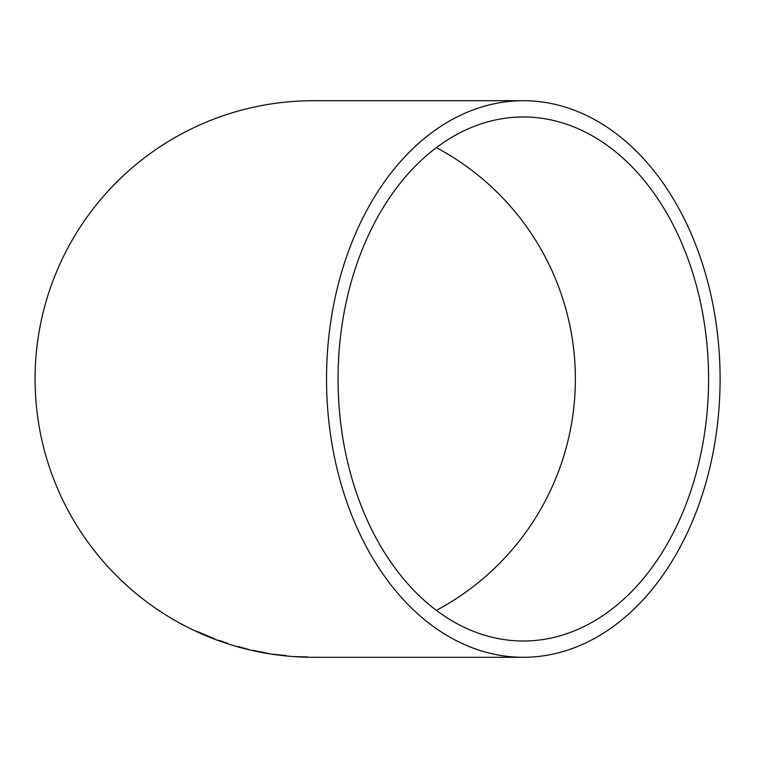 <?xml version="1.0" encoding="UTF-8"?>
<svg xmlns="http://www.w3.org/2000/svg" width="758" height="758" viewBox="0 0 758 758"><rect width="100%" height="100%" fill="white"/><g stroke="black" fill="none" stroke-linecap="round" stroke-linejoin="round"><path stroke-width="1.14" d="M523.323 657.29A278.29 196.777 90 0 0 720.1 379A278.29 196.777 90 0 0 523.323 100.71A278.29 196.777 90 0 0 326.537 379A278.29 196.777 90 0 0 523.323 657.29L313.357 657.29A278.29 278.29 0 0 1 35.067 379A278.29 278.29 0 0 1 313.357 100.71L523.323 100.71M307.104 657.186L294.312 656.57L307.113 656.959M285.482 655.755L272.766 654.182L285.51 655.537M260.307 651.776L269.185 653.576L260.307 651.776M238.211 646.479L248.273 649.369L238.154 646.659M227.476 643.258L218.171 640.216L227.476 643.258M214.789 638.899L196.834 631.31L214.789 638.899M338.049 379A262.012 185.274 90 0 0 523.323 641.012A262.012 185.274 90 0 0 708.588 379A262.012 185.274 90 0 0 523.323 116.988A262.012 185.274 90 0 0 338.049 379M436.352 610.351A262.012 262.012 0 0 0 436.352 147.649M208.137 636.189L211.482 637.544M208.071 636.237L200.889 633.157L208.118 636.028M220.701 640.804L221.933 641.476M222.009 641.268L222.757 641.514M253.068 650.298L254.11 650.781M254.157 650.553L254.982 650.743M260.316 651.861L254.963 650.847L260.269 652.06M265.641 652.837L266.21 652.932M281.758 655.206L276.348 654.694L281.758 655.414M286.041 655.784L277.428 654.751L286.069 655.556M303.352 656.864L297.913 656.807L303.361 657.082M307.672 657.195L299.012 656.826L307.682 656.968"/></g></svg>
